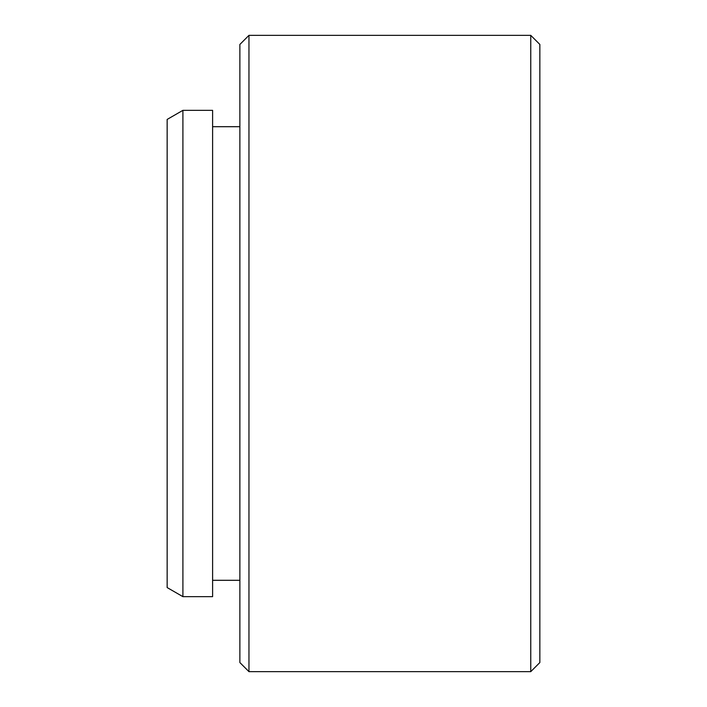 <?xml version="1.0" encoding="UTF-8"?>
<svg xmlns="http://www.w3.org/2000/svg" width="707" height="707" viewBox="0 0 707 707"><rect width="100%" height="100%" fill="white"/><g stroke="black" fill="none" stroke-linecap="round" stroke-linejoin="round"><path stroke-width="1.06" d="M530.754 35.35L539.848 44.444L539.848 662.556L530.754 671.65L530.754 35.35L248.961 35.35L248.961 671.65L530.754 671.65M248.961 671.65L239.876 662.556L239.876 44.444L248.961 35.35M182.901 596.655L167.152 587.57L167.152 119.43L182.901 110.345L182.901 596.655L212.604 596.655L212.604 110.345L182.901 110.345M239.876 126.703L212.604 126.703M239.876 580.297L212.604 580.297"/></g></svg>
